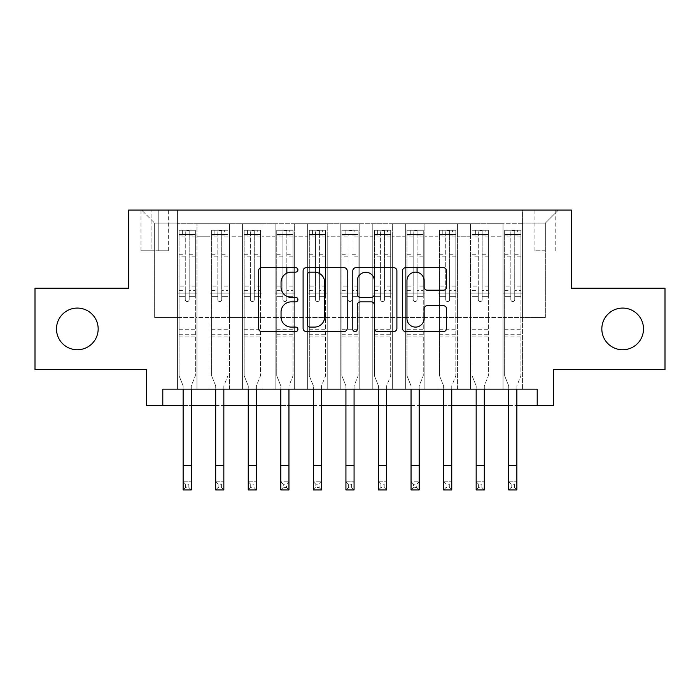 <?xml version="1.0" encoding="UTF-8"?>
<svg xmlns="http://www.w3.org/2000/svg" width="700" height="700" viewBox="0 0 700 700"><rect width="100%" height="100%" fill="white"/><g stroke="black" fill="none" stroke-linecap="round" stroke-linejoin="round"><path stroke-width="0.53" stroke-dasharray="3.5 2.62" d="M297.911 269.894A2.24 2.24 0 0 0 295.671 267.662L261.713 267.662A3.194 3.194 0 0 0 258.519 270.856L258.519 328.379A3.194 3.194 0 0 0 261.713 331.572L295.671 331.572A2.24 2.24 0 0 0 297.911 329.341A2.24 2.24 0 0 0 295.671 327.101L291.279 327.101A10.229 10.229 0 0 1 281.05 316.873L281.05 312.078A10.229 10.229 0 0 1 291.279 301.858L295.671 301.858A2.24 2.24 0 0 0 297.911 299.618A2.24 2.24 0 0 0 295.671 297.377L291.279 297.377A10.229 10.229 0 0 1 281.05 287.149L281.05 282.363A10.229 10.229 0 0 1 291.279 272.134L295.671 272.134A2.24 2.24 0 0 0 297.911 269.894M601.834 328.921A20.834 20.834 0 0 0 622.676 349.755A20.834 20.834 0 0 0 643.51 328.921A20.834 20.834 0 0 0 622.676 308.079A20.834 20.834 0 0 0 601.834 328.921M56.49 328.921A20.834 20.834 0 0 0 77.324 349.755A20.834 20.834 0 0 0 98.166 328.921A20.834 20.834 0 0 0 77.324 308.079A20.834 20.834 0 0 0 56.49 328.921M545.352 210.079L534.931 210.079L545.352 210.079M545.352 250.775L534.931 250.775L545.352 250.775M665 288.225L665 369.618L553.49 369.618L553.49 405.431L146.51 405.431L146.51 369.618L35 369.618L35 288.225L128.607 288.225L128.607 210.079L571.392 210.079L571.392 288.225L665 288.225M522.559 389.148L522.559 223.755L177.441 223.755L177.441 389.148L196.98 389.148L177.441 389.148L196.98 389.148L177.441 389.148L177.441 223.755L196.98 223.755L196.98 389.148L196.98 223.755L196.98 317.52L210 317.52L196.98 317.52L196.98 223.755L177.441 223.755L522.559 223.755L522.559 389.148L503.02 389.148L503.02 223.755L470.461 223.755L470.461 389.148L470.461 223.755L490 223.755L490 389.148L490 223.755L490 317.52L490 223.755L503.02 223.755L503.02 389.148L522.559 389.148L503.02 389.148L522.559 389.148L522.559 223.107L522.559 317.52L545.352 317.52L545.352 223.107L522.559 223.107L545.352 223.107L545.352 317.52L522.559 317.52L522.559 293.108L522.559 389.148M470.461 389.148L490 389.148L470.461 389.148L490 389.148L470.461 389.148L470.461 293.108L470.461 317.52L457.441 317.52L457.441 236.775L457.441 317.52L470.461 317.52L470.461 236.775L470.461 317.52L503.02 317.52L490 317.52L490 293.108L490 317.52L470.461 317.52L470.461 293.108L490 293.108L490 389.148L490 293.108L470.461 293.108L470.461 389.148M457.441 389.148L457.441 223.755L437.911 223.755L437.911 389.148L437.911 223.755L457.441 223.755L457.441 389.148L437.911 389.148L457.441 389.148L437.911 389.148L457.441 389.148L457.441 293.108L457.441 389.148M424.882 389.148L424.882 223.755L405.352 223.755L405.352 389.148L405.352 223.755L424.882 223.755L424.882 389.148L405.352 389.148L424.882 389.148L405.352 389.148L424.882 389.148L424.882 236.775L424.882 317.52L437.911 317.52L424.882 317.52L424.882 293.108L424.882 389.148M392.324 389.148L392.324 223.755L372.794 223.755L372.794 389.148L372.794 223.755L392.324 223.755L392.324 389.148L372.794 389.148L392.324 389.148L372.794 389.148L392.324 389.148L392.324 236.775L392.324 317.52L405.352 317.52L392.324 317.52L392.324 293.108L392.324 389.148M359.765 389.148L359.765 223.755L340.235 223.755L340.235 389.148L340.235 223.755L359.765 223.755L359.765 389.148L340.235 389.148L359.765 389.148L340.235 389.148L359.765 389.148L359.765 236.775L359.765 317.52L372.794 317.52L359.765 317.52L359.765 293.108L359.765 389.148M327.206 389.148L327.206 223.755L307.676 223.755L307.676 389.148L307.676 223.755L327.206 223.755L327.206 389.148L307.676 389.148L327.206 389.148L307.676 389.148L327.206 389.148L327.206 236.775L327.206 317.52L340.235 317.52L327.206 317.52L327.206 293.108L327.206 389.148M294.648 389.148L294.648 223.755L275.118 223.755L275.118 389.148L275.118 223.755L294.648 223.755L294.648 389.148L275.118 389.148L294.648 389.148L275.118 389.148L294.648 389.148L294.648 236.775L294.648 317.52L307.676 317.52L294.648 317.52L294.648 293.108L294.648 389.148M262.089 389.148L262.089 223.755L242.559 223.755L242.559 389.148L242.559 223.755L262.089 223.755L262.089 389.148L242.559 389.148L262.089 389.148L242.559 389.148L262.089 389.148L262.089 236.775L262.089 317.52L275.118 317.52L262.089 317.52L262.089 293.108L262.089 389.148M229.539 389.148L229.539 223.755L210 223.755L210 389.148L210 223.755L229.539 223.755L229.539 389.148L210 389.148L229.539 389.148L210 389.148L229.539 389.148L229.539 293.108L229.539 389.148M503.02 236.775L503.02 317.52L503.02 223.755L503.02 236.775L490 236.775L503.02 236.775M437.911 236.775L437.911 317.52L437.911 223.755L424.882 223.755L424.882 236.775L424.882 223.755L437.911 223.755L437.911 236.775L424.882 236.775L437.911 236.775M405.352 236.775L405.352 317.52L405.352 223.755L392.324 223.755L392.324 236.775L392.324 223.755L405.352 223.755L405.352 236.775L392.324 236.775L405.352 236.775M372.794 236.775L372.794 317.52L372.794 223.755L359.765 223.755L359.765 236.775L359.765 223.755L372.794 223.755L372.794 236.775L359.765 236.775L372.794 236.775M340.235 236.775L340.235 317.52L340.235 223.755L327.206 223.755L327.206 236.775L327.206 223.755L340.235 223.755L340.235 236.775L327.206 236.775L340.235 236.775M307.676 236.775L307.676 317.52L307.676 223.755L294.648 223.755L294.648 236.775L294.648 223.755L307.676 223.755L307.676 236.775L294.648 236.775L307.676 236.775M275.118 236.775L275.118 317.52L275.118 223.755L262.089 223.755L262.089 236.775L262.089 223.755L275.118 223.755L275.118 236.775L262.089 236.775L275.118 236.775M229.539 236.775L229.539 317.52L229.539 223.755L229.539 236.775L242.559 236.775L242.559 317.52L229.539 317.52L242.559 317.52L242.559 223.755L229.539 223.755L242.559 223.755L242.559 236.775L229.539 236.775M162.794 405.431L162.794 389.148L162.794 405.431L162.794 389.148L537.206 389.148L162.794 389.148L537.206 389.148L537.206 405.431M151.069 210.079L140.98 210.079L151.069 210.079L151.069 250.775L140.98 250.775L158.235 250.775L151.069 250.775L151.069 210.079M158.235 210.079L168.324 210.079L158.235 210.079L158.235 250.775L168.324 250.775L158.235 250.775L158.235 210.079M522.559 210.079L177.441 210.079L558.372 210.079L522.559 210.079L522.559 223.755L522.559 210.079M177.441 210.079L141.627 210.079L177.441 210.079L177.441 317.52L154.648 317.52L154.648 223.107L177.441 223.107L154.648 223.107L141.627 210.079L154.648 223.107L154.648 317.52L177.441 317.52L177.441 210.079M210 236.775L210 317.52L210 223.755L196.98 223.755L210 223.755L210 236.775L196.98 236.775L210 236.775M470.461 223.755L457.441 223.755L457.441 236.775L457.441 223.755L470.461 223.755L470.461 236.775L470.461 223.755M183.138 405.431L191.275 405.431M215.696 405.431L223.834 405.431M248.255 405.431L256.392 405.431M280.814 405.431L288.951 405.431M313.373 405.431L321.51 405.431M345.931 405.431L354.069 405.431M378.49 405.431L386.627 405.431M411.049 405.431L419.186 405.431M443.608 405.431L451.745 405.431M476.166 405.431L484.304 405.431M508.725 405.431L516.863 405.431M437.911 317.52L457.441 317.52L437.911 317.52L437.911 293.108L437.911 317.52M405.352 317.52L424.882 317.52L405.352 317.52L405.352 293.108L405.352 317.52M372.794 317.52L392.324 317.52L372.794 317.52L372.794 293.108L372.794 317.52M340.235 317.52L359.765 317.52L340.235 317.52L340.235 293.108L340.235 317.52M307.676 317.52L327.206 317.52L307.676 317.52L307.676 293.108L307.676 317.52M275.118 317.52L294.648 317.52L275.118 317.52L275.118 293.108L275.118 317.52M242.559 317.52L262.089 317.52L242.559 317.52L242.559 293.108L242.559 317.52M210 317.52L229.539 317.52L229.539 293.108L229.539 317.52L210 317.52L210 293.108L229.539 293.108L210 293.108L210 389.148L210 317.52M177.441 317.52L196.98 317.52L196.98 293.108L196.98 389.148L196.98 293.108L196.98 317.52L177.441 317.52L177.441 293.108L196.98 293.108L177.441 293.108L177.441 389.148L177.441 317.52M503.02 317.52L522.559 317.52L503.02 317.52L503.02 293.108L503.02 317.52M177.441 293.108L196.98 293.108L177.441 293.108M210 293.108L229.539 293.108L210 293.108M242.559 293.108L262.089 293.108L242.559 293.108L242.559 389.148L242.559 293.108L262.089 293.108L242.559 293.108M275.118 293.108L294.648 293.108L275.118 293.108L275.118 389.148L275.118 293.108L294.648 293.108L275.118 293.108M307.676 293.108L327.206 293.108L307.676 293.108L307.676 389.148L307.676 293.108L327.206 293.108L307.676 293.108M340.235 293.108L359.765 293.108L340.235 293.108L340.235 389.148L340.235 293.108L359.765 293.108L340.235 293.108M372.794 293.108L392.324 293.108L372.794 293.108L372.794 389.148L372.794 293.108L392.324 293.108L372.794 293.108M405.352 293.108L424.882 293.108L405.352 293.108L405.352 389.148L405.352 293.108L424.882 293.108L405.352 293.108M437.911 293.108L457.441 293.108L437.911 293.108L437.911 389.148L437.911 293.108L457.441 293.108L437.911 293.108M470.461 293.108L490 293.108L470.461 293.108M503.02 293.108L522.559 293.108L503.02 293.108L503.02 389.148L503.02 293.108L522.559 293.108L503.02 293.108M558.372 210.079L545.352 223.107L558.372 210.079M347.2 328.379L347.2 270.856A3.194 3.194 0 0 0 344.006 267.662L306.294 267.662A3.194 3.194 0 0 0 303.1 270.856L303.1 328.379A3.194 3.194 0 0 0 306.294 331.572L344.006 331.572A3.194 3.194 0 0 0 347.2 328.379M309.811 272.134A2.24 2.24 0 0 0 307.58 274.374L307.58 324.861A2.24 2.24 0 0 0 309.811 327.101L314.449 327.101A10.229 10.229 0 0 0 324.678 316.873L324.678 282.363A10.229 10.229 0 0 0 314.449 272.134L309.811 272.134M355.994 267.662L393.706 267.662A3.194 3.194 0 0 1 396.9 270.856L396.9 328.379A3.194 3.194 0 0 1 393.706 331.572L377.562 331.572A3.194 3.194 0 0 1 374.369 328.379L374.369 305.051A3.194 3.194 0 0 0 371.175 301.858L360.465 301.858A3.194 3.194 0 0 0 357.271 305.051L357.271 329.341A2.24 2.24 0 0 1 355.031 331.572A2.24 2.24 0 0 1 352.8 329.341L352.8 270.856A3.194 3.194 0 0 1 355.994 267.662M374.369 280.84A8.549 8.549 0 0 0 365.82 272.291A8.549 8.549 0 0 0 357.271 280.84L357.271 294.184A3.194 3.194 0 0 0 360.465 297.377L371.175 297.377A3.194 3.194 0 0 0 374.369 294.184L374.369 280.84M427.262 290.185L443.398 290.185A3.194 3.194 0 0 0 446.591 286.991L446.591 270.856A3.194 3.194 0 0 0 443.398 267.662L405.685 267.662A3.194 3.194 0 0 0 402.491 270.856L402.491 328.379A3.194 3.194 0 0 0 405.685 331.572L443.398 331.572A3.194 3.194 0 0 0 446.591 328.379L446.591 308.884A3.194 3.194 0 0 0 443.398 305.69L427.262 305.69A3.194 3.194 0 0 0 424.06 308.884L424.06 318.553A8.549 8.549 0 0 1 415.511 327.101A8.549 8.549 0 0 1 406.963 318.553L406.963 280.683A8.549 8.549 0 0 1 415.511 272.134A8.549 8.549 0 0 1 424.06 280.683L424.06 286.991A3.194 3.194 0 0 0 427.262 290.185M189.166 299.618A1.951 1.951 90 0 1 187.206 301.569A1.951 1.951 -90 0 0 189.166 299.618L189.166 296.354L189.166 299.618M182.324 230.265L182.324 234.5L179.069 234.5L179.069 230.265L195.352 230.265L195.352 375.804L195.352 296.354L189.166 296.354L189.166 290.334L195.352 290.334M195.352 230.265L195.352 296.354L189.166 296.354L189.166 235.358C187.862 234.22 186.559 234.22 185.255 235.358L185.255 286.099L179.069 286.099L179.069 375.804L183.138 385.875L183.138 481.775L191.275 481.775L183.138 481.775L183.138 489.921L191.275 489.921L191.275 481.775L188.834 484.225L188.834 487.48L185.579 487.48L185.579 484.225L188.834 484.225M179.069 234.5L179.069 286.099M179.069 230.265L179.069 375.804L183.138 385.875L183.138 389.148M182.324 234.5L192.089 234.5L192.089 230.265M195.352 234.5L192.089 234.5M185.255 299.618A1.951 1.951 -90 0 0 187.206 301.569A1.951 1.951 90 0 1 185.255 299.618L185.255 296.354L185.255 299.618M191.275 389.148L191.275 385.875L195.352 375.804L191.275 385.875L191.275 481.775M179.069 290.334L185.255 290.334L185.255 296.354L185.255 286.099M185.255 290.334L185.255 230.668L189.166 230.668L189.166 290.334M179.148 230.265L195.265 230.265L179.148 230.265M195.265 234.5L179.148 234.5L195.265 234.5M179.069 336.079L195.352 336.079M191.275 489.921L188.834 487.48M185.579 487.48L183.138 489.921M185.579 484.225L183.138 481.775M185.255 235.358L185.255 230.668M189.166 235.358L189.166 230.668L189.166 235.358M221.725 299.618A1.951 1.951 90 0 1 219.765 301.569A1.951 1.951 -90 0 0 221.725 299.618L221.725 296.354L221.725 299.618M214.883 230.265L214.883 234.5L211.627 234.5L211.627 230.265L227.911 230.265L227.911 375.804L227.911 296.354L221.725 296.354L221.725 290.334L227.911 290.334M227.911 230.265L227.911 296.354L221.725 296.354L221.725 235.358C220.421 234.22 219.117 234.22 217.814 235.358L217.814 286.099L211.627 286.099L211.627 375.804L215.696 385.875L215.696 481.775L223.834 481.775L215.696 481.775L215.696 489.921L223.834 489.921L223.834 481.775L221.393 484.225L221.393 487.48L218.138 487.48L218.138 484.225L221.393 484.225M211.627 234.5L211.627 286.099M211.627 230.265L211.627 375.804L215.696 385.875L215.696 389.148M214.883 234.5L224.648 234.5L224.648 230.265M227.911 234.5L224.648 234.5M217.814 299.618A1.951 1.951 -90 0 0 219.765 301.569A1.951 1.951 90 0 1 217.814 299.618L217.814 296.354L217.814 299.618M223.834 389.148L223.834 385.875L227.911 375.804L223.834 385.875L223.834 481.775M211.627 290.334L217.814 290.334L217.814 296.354L217.814 286.099M217.814 290.334L217.814 230.668L221.725 230.668L221.725 290.334M211.706 230.265L227.824 230.265L211.706 230.265M227.824 234.5L211.706 234.5L227.824 234.5M211.627 336.079L227.911 336.079M223.834 489.921L221.393 487.48M218.138 487.48L215.696 489.921M218.138 484.225L215.696 481.775M217.814 235.358L217.814 230.668M221.725 235.358L221.725 230.668L221.725 235.358M254.275 299.618A1.951 1.951 90 0 1 252.324 301.569A1.951 1.951 -90 0 0 254.275 299.618L254.275 296.354L254.275 299.618M247.441 230.265L247.441 234.5L244.186 234.5L244.186 230.265L260.461 230.265L260.461 375.804L260.461 296.354L254.275 296.354L254.275 290.334L260.461 290.334M260.461 230.265L260.461 296.354L254.275 296.354L254.275 235.358C252.98 234.22 251.676 234.22 250.373 235.358L250.373 286.099L244.186 286.099L244.186 375.804L248.255 385.875L248.255 481.775L256.392 481.775L248.255 481.775L248.255 489.921L256.392 489.921L256.392 481.775L253.951 484.225L253.951 487.48L250.696 487.48L250.696 484.225L253.951 484.225M244.186 234.5L244.186 286.099M244.186 230.265L244.186 375.804L248.255 385.875L248.255 389.148M247.441 234.5L257.206 234.5L257.206 230.265M260.461 234.5L257.206 234.5M250.373 299.618A1.951 1.951 -90 0 0 252.324 301.569A1.951 1.951 90 0 1 250.373 299.618L250.373 296.354L250.373 299.618M256.392 389.148L256.392 385.875L260.461 375.804L256.392 385.875L256.392 481.775M244.186 290.334L250.373 290.334L250.373 296.354L250.373 286.099M250.373 290.334L250.373 230.668L254.275 230.668L254.275 290.334M244.265 230.265L260.382 230.265L244.265 230.265M260.382 234.5L244.265 234.5L260.382 234.5M244.186 336.079L260.461 336.079M256.392 489.921L253.951 487.48M250.696 487.48L248.255 489.921M250.696 484.225L248.255 481.775M250.373 235.358L250.373 230.668M254.275 235.358L254.275 230.668L254.275 235.358M286.834 299.618A1.951 1.951 90 0 1 284.882 301.569A1.951 1.951 -90 0 0 286.834 299.618L286.834 296.354L286.834 299.618M280 230.265L280 234.5L276.745 234.5L276.745 230.265L293.02 230.265L293.02 375.804L293.02 296.354L286.834 296.354L286.834 290.334L293.02 290.334M293.02 230.265L293.02 296.354L286.834 296.354L286.834 273.149M276.745 234.5L276.745 375.804L280.814 385.875L280.814 481.775L288.951 481.775L280.814 481.775L280.814 489.921L288.951 489.921L288.951 481.775L286.51 484.225L286.51 487.48L283.255 487.48L283.255 484.225L286.51 484.225M276.745 230.265L276.745 375.804L280.814 385.875L280.814 389.148M280 234.5L289.765 234.5L289.765 230.265M293.02 234.5L289.765 234.5M282.931 299.618A1.951 1.951 -90 0 0 284.882 301.569A1.951 1.951 90 0 1 282.931 299.618L282.931 296.354L282.931 299.618M288.951 389.148L288.951 385.875L293.02 375.804L288.951 385.875L288.951 481.775M276.745 290.334L282.931 290.334L282.931 296.354L282.931 286.099L276.745 286.099M282.931 290.334L282.931 230.668L286.834 230.668L286.834 290.334M286.834 267.662L286.834 235.358C285.539 234.22 284.235 234.22 282.931 235.358L282.931 286.099M276.824 230.265L292.941 230.265L276.824 230.265M292.941 234.5L276.824 234.5L292.941 234.5M276.745 336.079L293.02 336.079M288.951 489.921L286.51 487.48M283.255 487.48L280.814 489.921M283.255 484.225L280.814 481.775M282.931 235.358L282.931 230.668M286.834 235.358L286.834 230.668L286.834 235.358M319.392 299.618A1.951 1.951 90 0 1 317.441 301.569A1.951 1.951 -90 0 0 319.392 299.618L319.392 296.354L319.392 299.618M312.559 230.265L312.559 234.5L309.304 234.5L309.304 230.265L325.579 230.265L325.579 375.804L325.579 296.354L319.392 296.354L319.392 290.334L325.579 290.334M325.579 230.265L325.579 296.354L319.392 296.354L319.392 273.411M309.304 234.5L309.304 375.804L313.373 385.875L313.373 481.775L321.51 481.775L313.373 481.775L313.373 489.921L321.51 489.921L321.51 481.775L319.069 484.225L319.069 487.48L315.814 487.48L315.814 484.225L319.069 484.225M309.304 230.265L309.304 375.804L313.373 385.875L313.373 389.148M312.559 234.5L322.324 234.5L322.324 230.265M325.579 234.5L322.324 234.5M315.49 299.618A1.951 1.951 -90 0 0 317.441 301.569A1.951 1.951 90 0 1 315.49 299.618L315.49 296.354L315.49 299.618M321.51 389.148L321.51 385.875L325.579 375.804L321.51 385.875L321.51 481.775M309.304 290.334L315.49 290.334L315.49 296.354L315.49 286.099L309.304 286.099M315.49 290.334L315.49 230.668L319.392 230.668L319.392 290.334M319.392 267.662L319.392 235.358C318.098 234.22 316.794 234.22 315.49 235.358L315.49 286.099M309.382 230.265L325.5 230.265L309.382 230.265M325.5 234.5L309.382 234.5L325.5 234.5M309.304 336.079L325.579 336.079M321.51 489.921L319.069 487.48M315.814 487.48L313.373 489.921M315.814 484.225L313.373 481.775M315.49 235.358L315.49 230.668M319.392 235.358L319.392 230.668L319.392 235.358M351.951 299.618A1.951 1.951 90 0 1 350 301.569A1.951 1.951 -90 0 0 351.951 299.618L351.951 296.354L351.951 299.618M345.118 230.265L345.118 234.5L341.863 234.5L341.863 230.265L358.137 230.265L358.137 375.804L358.137 296.354L351.951 296.354L351.951 290.334L358.137 290.334M358.137 230.265L358.137 296.354L351.951 296.354L351.951 235.358C350.656 234.22 349.352 234.22 348.049 235.358L348.049 286.099L341.863 286.099L341.863 375.804L345.931 385.875L345.931 481.775L354.069 481.775L345.931 481.775L345.931 489.921L354.069 489.921L354.069 481.775L351.627 484.225L351.627 487.48L348.373 487.48L348.373 484.225L351.627 484.225M341.863 234.5L341.863 286.099M341.863 230.265L341.863 375.804L345.931 385.875L345.931 389.148M345.118 234.5L354.882 234.5L354.882 230.265M358.137 234.5L354.882 234.5M348.049 299.618A1.951 1.951 -90 0 0 350 301.569A1.951 1.951 90 0 1 348.049 299.618L348.049 296.354L348.049 299.618M354.069 389.148L354.069 385.875L358.137 375.804L354.069 385.875L354.069 481.775M341.863 290.334L348.049 290.334L348.049 296.354L348.049 286.099M348.049 290.334L348.049 230.668L351.951 230.668L351.951 290.334M341.941 230.265L358.059 230.265L341.941 230.265M358.059 234.5L341.941 234.5L358.059 234.5M341.863 336.079L358.137 336.079M354.069 489.921L351.627 487.48M348.373 487.48L345.931 489.921M348.373 484.225L345.931 481.775M348.049 235.358L348.049 230.668M351.951 235.358L351.951 230.668L351.951 235.358M384.51 299.618A1.951 1.951 90 0 1 382.559 301.569A1.951 1.951 -90 0 0 384.51 299.618L384.51 296.354L384.51 299.618M377.676 230.265L377.676 234.5L374.421 234.5L374.421 230.265L390.696 230.265L390.696 375.804L390.696 296.354L384.51 296.354L384.51 290.334L390.696 290.334M390.696 230.265L390.696 296.354L384.51 296.354L384.51 235.358C383.215 234.22 381.911 234.22 380.608 235.358L380.608 286.099L374.421 286.099L374.421 375.804L378.49 385.875L378.49 481.775L386.627 481.775L378.49 481.775L378.49 489.921L386.627 489.921L386.627 481.775L384.186 484.225L384.186 487.48L380.931 487.48L380.931 484.225L384.186 484.225M374.421 234.5L374.421 286.099M374.421 230.265L374.421 375.804L378.49 385.875L378.49 389.148M377.676 234.5L387.441 234.5L387.441 230.265M390.696 234.5L387.441 234.5M380.608 299.618A1.951 1.951 -90 0 0 382.559 301.569A1.951 1.951 90 0 1 380.608 299.618L380.608 296.354L380.608 299.618M386.627 389.148L386.627 385.875L390.696 375.804L386.627 385.875L386.627 481.775M374.421 290.334L380.608 290.334L380.608 296.354L380.608 286.099M380.608 290.334L380.608 230.668L384.51 230.668L384.51 290.334M374.5 230.265L390.618 230.265L374.5 230.265M390.618 234.5L374.5 234.5L390.618 234.5M374.421 336.079L390.696 336.079M386.627 489.921L384.186 487.48M380.931 487.48L378.49 489.921M380.931 484.225L378.49 481.775M380.608 235.358L380.608 230.668M384.51 235.358L384.51 230.668L384.51 235.358M417.069 299.618A1.951 1.951 90 0 1 415.118 301.569A1.951 1.951 -90 0 0 417.069 299.618L417.069 296.354L417.069 299.618M410.235 230.265L410.235 234.5L406.98 234.5L406.98 230.265L423.255 230.265L423.255 375.804L423.255 296.354L417.069 296.354L417.069 290.334L423.255 290.334M423.255 230.265L423.255 296.354L417.069 296.354L417.069 272.274M406.98 234.5L406.98 375.804L411.049 385.875L411.049 481.775L419.186 481.775L411.049 481.775L411.049 489.921L419.186 489.921L419.186 481.775L416.745 484.225L416.745 487.48L413.49 487.48L413.49 484.225L416.745 484.225M406.98 230.265L406.98 375.804L411.049 385.875L411.049 389.148M410.235 234.5L420 234.5L420 230.265M423.255 234.5L420 234.5M413.166 299.618A1.951 1.951 -90 0 0 415.118 301.569A1.951 1.951 90 0 1 413.166 299.618L413.166 296.354L413.166 299.618M419.186 389.148L419.186 385.875L423.255 375.804L419.186 385.875L419.186 481.775M406.98 290.334L413.166 290.334L413.166 296.354L413.166 286.099L406.98 286.099M413.166 290.334L413.166 230.668L417.069 230.668L417.069 290.334M417.069 267.662L417.069 235.358C415.774 234.22 414.47 234.22 413.166 235.358L413.166 286.099M407.059 230.265L423.176 230.265L407.059 230.265M423.176 234.5L407.059 234.5L423.176 234.5M406.98 336.079L423.255 336.079M419.186 489.921L416.745 487.48M413.49 487.48L411.049 489.921M413.49 484.225L411.049 481.775M413.166 235.358L413.166 230.668M417.069 235.358L417.069 230.668L417.069 235.358M449.627 299.618A1.951 1.951 90 0 1 447.676 301.569A1.951 1.951 -90 0 0 449.627 299.618L449.627 296.354L449.627 299.618M442.794 230.265L442.794 234.5L439.539 234.5L439.539 230.265L455.814 230.265L455.814 375.804L455.814 296.354L449.627 296.354L449.627 290.334L455.814 290.334M455.814 230.265L455.814 296.354L449.627 296.354L449.627 235.358C448.332 234.22 447.029 234.22 445.725 235.358L445.725 286.099L439.539 286.099L439.539 375.804L443.608 385.875L443.608 481.775L451.745 481.775L443.608 481.775L443.608 489.921L451.745 489.921L451.745 481.775L449.304 484.225L449.304 487.48L446.049 487.48L446.049 484.225L449.304 484.225M439.539 234.5L439.539 286.099M439.539 230.265L439.539 375.804L443.608 385.875L443.608 389.148M442.794 234.5L452.559 234.5L452.559 230.265M455.814 234.5L452.559 234.5M445.725 299.618A1.951 1.951 -90 0 0 447.676 301.569A1.951 1.951 90 0 1 445.725 299.618L445.725 296.354L445.725 299.618M451.745 389.148L451.745 385.875L455.814 375.804L451.745 385.875L451.745 481.775M439.539 290.334L445.725 290.334L445.725 296.354L445.725 286.099M445.725 290.334L445.725 230.668L449.627 230.668L449.627 290.334M439.618 230.265L455.735 230.265L439.618 230.265M455.735 234.5L439.618 234.5L455.735 234.5M439.539 336.079L455.814 336.079M451.745 489.921L449.304 487.48M446.049 487.48L443.608 489.921M446.049 484.225L443.608 481.775M445.725 235.358L445.725 230.668M449.627 235.358L449.627 230.668L449.627 235.358M482.186 299.618A1.951 1.951 90 0 1 480.235 301.569A1.951 1.951 -90 0 0 482.186 299.618L482.186 296.354L482.186 299.618M475.352 230.265L475.352 234.5L472.089 234.5L472.089 230.265L488.373 230.265L488.373 375.804L488.373 296.354L482.186 296.354L482.186 290.334L488.373 290.334M488.373 230.265L488.373 296.354L482.186 296.354L482.186 235.358C480.883 234.22 479.588 234.22 478.275 235.358L478.275 286.099L472.089 286.099L472.089 375.804L476.166 385.875L476.166 481.775L484.304 481.775L476.166 481.775L476.166 489.921L484.304 489.921L484.304 481.775L481.863 484.225L481.863 487.48L478.608 487.48L478.608 484.225L481.863 484.225M472.089 234.5L472.089 286.099M472.089 230.265L472.089 375.804L476.166 385.875L476.166 389.148M475.352 234.5L485.117 234.5L485.117 230.265M488.373 234.5L485.117 234.5M478.275 299.618A1.951 1.951 -90 0 0 480.235 301.569A1.951 1.951 90 0 1 478.275 299.618L478.275 296.354L478.275 299.618M484.304 389.148L484.304 385.875L488.373 375.804L484.304 385.875L484.304 481.775M472.089 290.334L478.275 290.334L478.275 296.354L478.275 286.099M478.275 290.334L478.275 230.668L482.186 230.668L482.186 290.334M472.176 230.265L488.294 230.265L472.176 230.265M488.294 234.5L472.176 234.5L488.294 234.5M472.089 336.079L488.373 336.079M484.304 489.921L481.863 487.48M478.608 487.48L476.166 489.921M478.608 484.225L476.166 481.775M478.275 235.358L478.275 230.668M482.186 235.358L482.186 230.668L482.186 235.358M514.745 299.618A1.951 1.951 90 0 1 512.794 301.569A1.951 1.951 -90 0 0 514.745 299.618L514.745 296.354L514.745 299.618M507.911 230.265L507.911 234.5L504.648 234.5L504.648 230.265L520.931 230.265L520.931 375.804L520.931 296.354L514.745 296.354L514.745 290.334L520.931 290.334M520.931 230.265L520.931 296.354L514.745 296.354L514.745 235.358C513.441 234.22 512.146 234.22 510.834 235.358L510.834 286.099L504.648 286.099L504.648 375.804L508.725 385.875L508.725 481.775L516.863 481.775L508.725 481.775L508.725 489.921L516.863 489.921L516.863 481.775L514.421 484.225L514.421 487.48L511.166 487.48L511.166 484.225L514.421 484.225M504.648 234.5L504.648 286.099M504.648 230.265L504.648 375.804L508.725 385.875L508.725 389.148M507.911 234.5L517.676 234.5L517.676 230.265M520.931 234.5L517.676 234.5M510.834 299.618A1.951 1.951 -90 0 0 512.794 301.569A1.951 1.951 90 0 1 510.834 299.618L510.834 296.354L510.834 299.618M516.863 389.148L516.863 385.875L520.931 375.804L516.863 385.875L516.863 481.775M504.648 290.334L510.834 290.334L510.834 296.354L510.834 286.099M510.834 290.334L510.834 230.668L514.745 230.668L514.745 290.334M504.735 230.265L520.852 230.265L504.735 230.265M520.852 234.5L504.735 234.5L520.852 234.5M504.648 336.079L520.931 336.079M516.863 489.921L514.421 487.48M511.166 487.48L508.725 489.921M511.166 484.225L508.725 481.775M510.834 235.358L510.834 230.668M514.745 235.358L514.745 230.668L514.745 235.358M470.461 236.775L457.441 236.775L470.461 236.775M179.069 329.245L195.352 329.245M179.069 296.354L185.255 296.354L179.069 296.354M195.352 286.099L189.166 286.099M189.166 254.24L195.352 254.24M179.069 254.24L185.255 254.24M195.352 256.139L189.166 256.139M185.255 256.139L179.069 256.139M189.166 235.016L195.352 235.016M195.352 236.924L189.166 236.924M179.069 235.016L185.255 235.016M185.255 236.924L179.069 236.924M179.069 334.25L195.352 334.25M183.138 465.5L191.275 465.5M211.627 329.245L227.911 329.245M211.627 296.354L217.814 296.354L211.627 296.354M227.911 286.099L221.725 286.099M221.725 254.24L227.911 254.24M211.627 254.24L217.814 254.24M227.911 256.139L221.725 256.139M217.814 256.139L211.627 256.139M221.725 235.016L227.911 235.016M227.911 236.924L221.725 236.924M211.627 235.016L217.814 235.016M217.814 236.924L211.627 236.924M211.627 334.25L227.911 334.25M215.696 465.5L223.834 465.5M244.186 329.245L260.461 329.245M244.186 296.354L250.373 296.354L244.186 296.354M260.461 286.099L254.275 286.099M254.275 254.24L260.461 254.24M244.186 254.24L250.373 254.24M260.461 256.139L254.275 256.139M250.373 256.139L244.186 256.139M254.275 235.016L260.461 235.016M260.461 236.924L254.275 236.924M244.186 235.016L250.373 235.016M250.373 236.924L244.186 236.924M244.186 334.25L260.461 334.25M248.255 465.5L256.392 465.5M276.745 329.245L293.02 329.245M276.745 296.354L282.931 296.354L276.745 296.354M293.02 286.099L286.834 286.099M286.834 254.24L293.02 254.24M276.745 254.24L282.931 254.24M293.02 256.139L286.834 256.139M282.931 256.139L276.745 256.139M286.834 235.016L293.02 235.016M293.02 236.924L286.834 236.924M276.745 235.016L282.931 235.016M282.931 236.924L276.745 236.924M276.745 334.25L293.02 334.25M280.814 465.5L288.951 465.5M309.304 329.245L325.579 329.245M309.304 296.354L315.49 296.354L309.304 296.354M325.579 286.099L319.392 286.099M319.392 254.24L325.579 254.24M309.304 254.24L315.49 254.24M325.579 256.139L319.392 256.139M315.49 256.139L309.304 256.139M319.392 235.016L325.579 235.016M325.579 236.924L319.392 236.924M309.304 235.016L315.49 235.016M315.49 236.924L309.304 236.924M309.304 334.25L325.579 334.25M313.373 465.5L321.51 465.5M341.863 329.245L358.137 329.245M341.863 296.354L348.049 296.354L341.863 296.354M358.137 286.099L351.951 286.099M351.951 254.24L358.137 254.24M341.863 254.24L348.049 254.24M358.137 256.139L351.951 256.139M348.049 256.139L341.863 256.139M351.951 235.016L358.137 235.016M358.137 236.924L351.951 236.924M341.863 235.016L348.049 235.016M348.049 236.924L341.863 236.924M341.863 334.25L358.137 334.25M345.931 465.5L354.069 465.5M374.421 329.245L390.696 329.245M374.421 296.354L380.608 296.354L374.421 296.354M390.696 286.099L384.51 286.099M384.51 254.24L390.696 254.24M374.421 254.24L380.608 254.24M390.696 256.139L384.51 256.139M380.608 256.139L374.421 256.139M384.51 235.016L390.696 235.016M390.696 236.924L384.51 236.924M374.421 235.016L380.608 235.016M380.608 236.924L374.421 236.924M374.421 334.25L390.696 334.25M378.49 465.5L386.627 465.5M406.98 329.245L423.255 329.245M406.98 296.354L413.166 296.354L406.98 296.354M423.255 286.099L417.069 286.099M417.069 254.24L423.255 254.24M406.98 254.24L413.166 254.24M423.255 256.139L417.069 256.139M413.166 256.139L406.98 256.139M417.069 235.016L423.255 235.016M423.255 236.924L417.069 236.924M406.98 235.016L413.166 235.016M413.166 236.924L406.98 236.924M406.98 334.25L423.255 334.25M411.049 465.5L419.186 465.5M439.539 329.245L455.814 329.245M439.539 296.354L445.725 296.354L439.539 296.354M455.814 286.099L449.627 286.099M449.627 254.24L455.814 254.24M439.539 254.24L445.725 254.24M455.814 256.139L449.627 256.139M445.725 256.139L439.539 256.139M449.627 235.016L455.814 235.016M455.814 236.924L449.627 236.924M439.539 235.016L445.725 235.016M445.725 236.924L439.539 236.924M439.539 334.25L455.814 334.25M443.608 465.5L451.745 465.5M472.089 329.245L488.373 329.245M472.089 296.354L478.275 296.354L472.089 296.354M488.373 286.099L482.186 286.099M482.186 254.24L488.373 254.24M472.089 254.24L478.275 254.24M488.373 256.139L482.186 256.139M478.275 256.139L472.089 256.139M482.186 235.016L488.373 235.016M488.373 236.924L482.186 236.924M472.089 235.016L478.275 235.016M478.275 236.924L472.089 236.924M472.089 334.25L488.373 334.25M476.166 465.5L484.304 465.5M504.648 329.245L520.931 329.245M504.648 296.354L510.834 296.354L504.648 296.354M520.931 286.099L514.745 286.099M514.745 254.24L520.931 254.24M504.648 254.24L510.834 254.24M520.931 256.139L514.745 256.139M510.834 256.139L504.648 256.139M514.745 235.016L520.931 235.016M520.931 236.924L514.745 236.924M504.648 235.016L510.834 235.016M510.834 236.924L504.648 236.924M504.648 334.25L520.931 334.25M508.725 465.5L516.863 465.5M534.931 250.775L534.931 210.079M140.98 250.775L140.98 210.079M168.324 250.775L168.324 210.079M555.765 250.775L555.765 210.079"/><path stroke-width="1.05" d="M297.911 269.894A2.24 2.24 0 0 0 295.671 267.662L261.713 267.662A3.194 3.194 0 0 0 258.519 270.856L258.519 328.379A3.194 3.194 0 0 0 261.713 331.572L295.671 331.572A2.24 2.24 0 0 0 297.911 329.341A2.24 2.24 0 0 0 295.671 327.101L291.279 327.101A10.229 10.229 0 0 1 281.05 316.873L281.05 312.078A10.229 10.229 0 0 1 291.279 301.858L295.671 301.858A2.24 2.24 0 0 0 297.911 299.618A2.24 2.24 0 0 0 295.671 297.377L291.279 297.377A10.229 10.229 0 0 1 281.05 287.149L281.05 282.363A10.229 10.229 0 0 1 291.279 272.134L295.671 272.134A2.24 2.24 0 0 0 297.911 269.894M601.834 328.921A20.834 20.834 0 0 0 622.676 349.755A20.834 20.834 0 0 0 643.51 328.921A20.834 20.834 0 0 0 622.676 308.079A20.834 20.834 0 0 0 601.834 328.921M56.49 328.921A20.834 20.834 0 0 0 77.324 349.755A20.834 20.834 0 0 0 98.166 328.921A20.834 20.834 0 0 0 77.324 308.079A20.834 20.834 0 0 0 56.49 328.921M443.398 290.185A3.194 3.194 0 0 0 446.591 286.991L446.591 270.856A3.194 3.194 0 0 0 443.398 267.662L405.685 267.662A3.194 3.194 0 0 0 402.491 270.856L402.491 328.379A3.194 3.194 0 0 0 405.685 331.572L443.398 331.572A3.194 3.194 0 0 0 446.591 328.379L446.591 308.884A3.194 3.194 0 0 0 443.398 305.69L427.262 305.69A3.194 3.194 0 0 0 424.06 308.884L424.06 318.553A8.549 8.549 0 0 1 415.511 327.101A8.549 8.549 0 0 1 406.963 318.553L406.963 280.683A8.549 8.549 0 0 1 415.511 272.134A8.549 8.549 0 0 1 424.06 280.683L424.06 286.991A3.194 3.194 0 0 0 427.262 290.185L443.398 290.185M162.794 405.431L162.794 389.148L537.206 389.148L537.206 405.431L553.49 405.431L553.49 369.618L665 369.618L665 288.225L571.392 288.225L571.392 210.079L128.607 210.079L128.607 288.225L35 288.225L35 369.618L146.51 369.618L146.51 405.431L183.138 405.431M347.2 270.856A3.194 3.194 0 0 0 344.006 267.662L306.294 267.662A3.194 3.194 0 0 0 303.1 270.856L303.1 328.379A3.194 3.194 0 0 0 306.294 331.572L344.006 331.572A3.194 3.194 0 0 0 347.2 328.379L347.2 270.856M355.994 267.662L393.706 267.662A3.194 3.194 0 0 1 396.9 270.856L396.9 328.379A3.194 3.194 0 0 1 393.706 331.572L377.562 331.572A3.194 3.194 0 0 1 374.369 328.379L374.369 305.051A3.194 3.194 0 0 0 371.175 301.858L360.465 301.858A3.194 3.194 0 0 0 357.271 305.051L357.271 329.341A2.24 2.24 0 0 1 355.031 331.572A2.24 2.24 0 0 1 352.8 329.341L352.8 270.856A3.194 3.194 0 0 1 355.994 267.662M191.275 405.431L215.696 405.431M223.834 405.431L248.255 405.431M256.392 405.431L280.814 405.431M288.951 405.431L313.373 405.431M321.51 405.431L345.931 405.431M354.069 405.431L378.49 405.431M386.627 405.431L411.049 405.431M419.186 405.431L443.608 405.431M451.745 405.431L476.166 405.431M484.304 405.431L508.725 405.431M516.863 405.431L537.206 405.431M309.811 272.134A2.24 2.24 0 0 0 307.58 274.374L307.58 324.861A2.24 2.24 0 0 0 309.811 327.101L314.449 327.101A10.229 10.229 0 0 0 324.678 316.873L324.678 282.363A10.229 10.229 0 0 0 314.449 272.134L309.811 272.134M374.369 280.84A8.549 8.549 0 0 0 365.82 272.291A8.549 8.549 0 0 0 357.271 280.84L357.271 294.184A3.194 3.194 0 0 0 360.465 297.377L371.175 297.377A3.194 3.194 0 0 0 374.369 294.184L374.369 280.84M183.138 465.5L191.275 465.5L191.275 489.921L183.138 489.921L183.138 389.148M191.275 465.5L191.275 389.148M215.696 465.5L223.834 465.5L223.834 489.921L215.696 489.921L215.696 389.148M223.834 465.5L223.834 389.148M248.255 465.5L256.392 465.5L256.392 489.921L248.255 489.921L248.255 389.148M256.392 465.5L256.392 389.148M280.814 465.5L288.951 465.5L288.951 489.921L280.814 489.921L280.814 389.148M288.951 465.5L288.951 389.148M286.834 273.149L286.834 267.662M313.373 465.5L321.51 465.5L321.51 489.921L313.373 489.921L313.373 389.148M321.51 465.5L321.51 389.148M319.392 273.411L319.392 267.662M345.931 465.5L354.069 465.5L354.069 489.921L345.931 489.921L345.931 389.148M354.069 465.5L354.069 389.148M378.49 465.5L386.627 465.5L386.627 489.921L378.49 489.921L378.49 389.148M386.627 465.5L386.627 389.148M411.049 465.5L419.186 465.5L419.186 489.921L411.049 489.921L411.049 389.148M419.186 465.5L419.186 389.148M417.069 272.274L417.069 267.662M443.608 465.5L451.745 465.5L451.745 489.921L443.608 489.921L443.608 389.148M451.745 465.5L451.745 389.148M476.166 465.5L484.304 465.5L484.304 489.921L476.166 489.921L476.166 389.148M484.304 465.5L484.304 389.148M508.725 465.5L516.863 465.5L516.863 489.921L508.725 489.921L508.725 389.148M516.863 465.5L516.863 389.148"/></g></svg>
